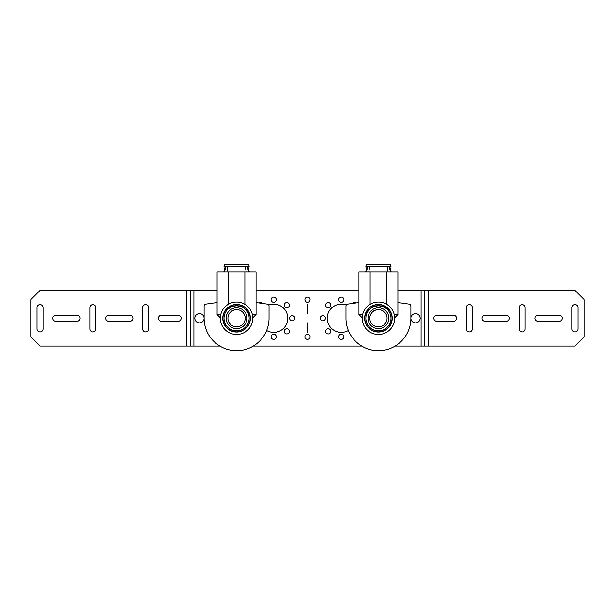 <?xml version="1.0" encoding="UTF-8"?>
<svg xmlns="http://www.w3.org/2000/svg" width="615" height="615" viewBox="0 0 615 615"><rect width="100%" height="100%" fill="white"/><g stroke="black" fill="none" stroke-linecap="round" stroke-linejoin="round"><path stroke-width="0.92" d="M395.138 346.068L574.979 346.068L584.25 336.797L584.25 299.713L574.979 290.441L397.897 290.441M358.952 290.441L256.048 290.441M217.103 290.441L40.021 290.441L30.75 299.713L30.75 336.797L40.021 346.068L219.863 346.068M253.288 346.068L361.712 346.068M341.34 302.311A2.598 2.598 0 0 1 338.742 299.713A2.598 2.598 0 0 1 341.34 297.114A2.598 2.598 0 0 1 343.939 299.713A2.598 2.598 0 0 1 341.34 302.311M328.226 307.738A2.598 2.598 0 0 1 325.635 305.14A2.598 2.598 0 0 1 328.226 302.549A2.598 2.598 0 0 1 330.824 305.14A2.598 2.598 0 0 1 328.226 307.738M322.798 320.853A2.598 2.598 0 0 1 320.2 318.255A2.598 2.598 0 0 1 322.798 315.656A2.598 2.598 0 0 1 325.397 318.255A2.598 2.598 0 0 1 322.798 320.853M328.226 333.96A2.598 2.598 0 0 1 325.635 331.37A2.598 2.598 0 0 1 328.226 328.771A2.598 2.598 0 0 1 330.824 331.37A2.598 2.598 0 0 1 328.226 333.96M341.34 339.395A2.598 2.598 0 0 1 338.742 336.797A2.598 2.598 0 0 1 341.34 334.199A2.598 2.598 0 0 1 343.939 336.797A2.598 2.598 0 0 1 341.34 339.395M415.509 322.89A4.636 4.636 0 0 1 410.874 318.255A4.636 4.636 0 0 1 415.509 313.619A4.636 4.636 0 0 1 420.145 318.255A4.636 4.636 0 0 1 415.509 322.89M307.961 332.161L307.039 332.161L307.039 322.89L307.961 322.89L307.961 332.161M307.039 313.619L307.039 304.348L307.961 304.348L307.961 313.619L307.039 313.619M307.5 302.311A2.598 2.598 0 0 1 304.902 299.713A2.598 2.598 0 0 1 307.5 297.114A2.598 2.598 0 0 1 310.098 299.713A2.598 2.598 0 0 1 307.5 302.311M307.5 339.395A2.598 2.598 0 0 1 304.902 336.797A2.598 2.598 0 0 1 307.5 334.199A2.598 2.598 0 0 1 310.098 336.797A2.598 2.598 0 0 1 307.5 339.395M199.491 322.89A4.636 4.636 0 0 1 194.855 318.255A4.636 4.636 0 0 1 199.491 313.619A4.636 4.636 0 0 1 204.126 318.255A4.636 4.636 0 0 1 199.491 322.89M273.66 339.395A2.598 2.598 0 0 1 271.061 336.797A2.598 2.598 0 0 1 273.66 334.199A2.598 2.598 0 0 1 276.258 336.797A2.598 2.598 0 0 1 273.66 339.395M286.775 333.96A2.598 2.598 0 0 1 284.176 331.37A2.598 2.598 0 0 1 286.775 328.771A2.598 2.598 0 0 1 289.365 331.37A2.598 2.598 0 0 1 286.775 333.96M292.202 320.853A2.598 2.598 0 0 1 289.604 318.255A2.598 2.598 0 0 1 292.202 315.656A2.598 2.598 0 0 1 294.8 318.255A2.598 2.598 0 0 1 292.202 320.853M286.775 307.738A2.598 2.598 0 0 1 284.176 305.14A2.598 2.598 0 0 1 286.775 302.549A2.598 2.598 0 0 1 289.365 305.14A2.598 2.598 0 0 1 286.775 307.738M273.66 302.311A2.598 2.598 0 0 1 271.061 299.713A2.598 2.598 0 0 1 273.66 297.114A2.598 2.598 0 0 1 276.258 299.713A2.598 2.598 0 0 1 273.66 302.311M259.146 302.957A2.598 2.598 0 0 1 262.497 303.433M268.755 304.994A14.137 14.137 0 0 1 287.797 318.255A14.137 14.137 0 0 1 266.618 330.516M348.382 330.516A14.137 14.137 0 0 1 327.203 318.255A14.137 14.137 0 0 1 346.245 304.994M352.503 303.433A2.598 2.598 0 0 1 355.854 302.957M243.163 307.562L242.056 306.954M241.956 306.9L239.904 306.139M239.396 306.016L236.575 305.693L231.724 306.662L228.088 308.991M233.239 306.139L231.194 306.9M231.094 306.954L229.987 307.562M242.172 307.008L244.97 308.907M241.426 306.662L236.575 305.693A12.561 12.561 0 0 1 249.137 318.255A12.561 12.561 0 0 1 236.575 330.816A12.561 12.561 0 0 1 224.014 318.255A12.561 12.561 0 0 1 236.575 305.693M220.777 314.549C221.907 310.083 224.406 306.67 228.28 304.31L228.28 271.899L217.103 271.899L217.103 314.549L220.777 314.549M252.373 314.549L256.048 314.549L252.796 317.801L252.373 314.549C251.243 310.083 248.744 306.67 244.87 304.31A16.228 16.228 0 0 0 228.28 304.31M220.47 316.256L220.355 317.801L217.103 314.549M220.347 318.255A16.228 16.228 0 0 1 236.575 302.026A16.228 16.228 0 0 1 252.796 318.255A16.228 16.228 0 0 1 236.575 334.483A16.228 16.228 0 0 1 220.347 318.255M222.768 318.255A13.807 13.807 0 0 1 236.575 304.448A13.807 13.807 0 0 1 250.374 318.255A13.807 13.807 0 0 1 236.575 332.062A13.807 13.807 0 0 1 222.768 318.255M226.143 318.255A10.432 10.432 0 0 1 236.575 307.823A10.432 10.432 0 0 1 247.007 318.255A10.432 10.432 0 0 1 236.575 328.687A10.432 10.432 0 0 1 226.143 318.255M227.934 318.255A8.633 8.633 0 0 0 236.575 326.888A8.633 8.633 0 0 0 245.208 318.255A8.633 8.633 0 0 0 236.575 309.622A8.633 8.633 0 0 0 227.934 318.255M236.575 309.622C242.802 311.182 242.802 311.182 236.575 309.622C233.639 310.075 232.024 310.567 231.755 311.09M246.215 271.899L245.201 266.441L223.968 266.333L249.183 266.333L248.645 264.296L224.506 264.296L223.968 266.333M225.951 266.656L224.46 271.899M227.95 266.441L226.927 271.899M248.691 271.899L247.192 266.656L247.953 266.656L249.306 271.899M247.814 266.656L245.201 266.464M256.048 302.526L267.425 304.125A1.853 1.853 0 0 1 269.024 305.963L269.024 318.255A32.449 32.449 0 0 1 236.575 350.704A32.449 32.449 0 0 1 204.126 318.255L204.126 305.963A1.853 1.853 0 0 1 205.718 304.125L217.103 302.526M228.28 271.899L244.87 271.899L244.87 304.31M256.048 314.549L256.048 271.899L244.87 271.899M385.013 307.562L383.906 306.954M383.806 306.9L381.761 306.139M381.246 306.016L378.425 305.693L373.574 306.662L369.938 308.991M375.096 306.139L373.044 306.9M372.944 306.954L371.837 307.562M384.021 307.008L386.82 308.907M383.276 306.662L378.425 305.693A12.561 12.561 0 0 1 390.986 318.255A12.561 12.561 0 0 1 378.425 330.816A12.561 12.561 0 0 1 365.864 318.255A12.561 12.561 0 0 1 378.425 305.693M362.627 314.549C363.757 310.083 366.256 306.67 370.13 304.31L370.13 271.899L358.952 271.899L358.952 314.549L362.627 314.549M394.223 314.549L397.897 314.549L394.646 317.801L394.223 314.549C393.093 310.083 390.594 306.67 386.72 304.31A16.228 16.228 0 0 0 370.13 304.31M362.327 316.256L362.204 317.801L358.952 314.549M362.204 318.255A16.228 16.228 0 0 1 378.425 302.026A16.228 16.228 0 0 1 394.653 318.255A16.228 16.228 0 0 1 378.425 334.483A16.228 16.228 0 0 1 362.204 318.255M364.626 318.255A13.807 13.807 0 0 1 378.425 304.448A13.807 13.807 0 0 1 392.232 318.255A13.807 13.807 0 0 1 378.425 332.062A13.807 13.807 0 0 1 364.626 318.255M367.993 318.255A10.432 10.432 0 0 1 378.425 307.823A10.432 10.432 0 0 1 388.857 318.255A10.432 10.432 0 0 1 378.425 328.687A10.432 10.432 0 0 1 367.993 318.255M369.792 318.255A8.633 8.633 0 0 0 378.425 326.888A8.633 8.633 0 0 0 387.066 318.255A8.633 8.633 0 0 0 378.425 309.622A8.633 8.633 0 0 0 369.792 318.255M378.425 309.622C384.652 311.182 384.652 311.182 378.425 309.622C375.488 310.075 373.882 310.567 373.605 311.09M388.073 271.899L387.05 266.441L365.817 266.333L391.032 266.333L390.494 264.296L366.356 264.296L365.817 266.333M367.808 266.656L366.309 271.899M369.8 266.441L368.785 271.899M390.54 271.899L389.049 266.656L389.81 266.656L391.163 271.899M389.672 266.656L387.058 266.464M397.897 302.526L409.283 304.125A1.853 1.853 0 0 1 410.874 305.963L410.874 318.255A32.449 32.449 0 0 1 378.425 350.704A32.449 32.449 0 0 1 345.976 318.255L345.976 305.963A1.853 1.853 0 0 1 347.575 304.125L358.952 302.526M370.13 271.899L386.72 271.899L386.72 304.31M397.897 314.549L397.897 271.899L386.72 271.899M108.632 321.268A3.014 3.014 0 0 1 105.619 318.255A3.014 3.014 0 0 1 108.632 315.241L129.957 315.241A3.014 3.014 0 0 1 132.963 318.255A3.014 3.014 0 0 1 129.957 321.268L108.632 321.268M77.106 315.241A3.014 3.014 0 0 1 80.119 318.255A3.014 3.014 0 0 1 77.106 321.268L55.781 321.268A3.014 3.014 0 0 1 52.767 318.255A3.014 3.014 0 0 1 55.781 315.241L77.106 315.241M148.73 307.592L148.73 328.917A3.014 3.014 0 0 1 145.717 331.931A3.014 3.014 0 0 1 142.703 328.917L142.703 307.592A3.014 3.014 0 0 1 145.717 304.579A3.014 3.014 0 0 1 148.73 307.592M43.035 328.917A3.014 3.014 0 0 1 40.021 331.931A3.014 3.014 0 0 1 37.008 328.917L37.008 307.592A3.014 3.014 0 0 1 40.021 304.579A3.014 3.014 0 0 1 43.035 307.592L43.035 328.917M161.476 315.241L178.166 315.241A3.014 3.014 0 0 1 181.179 318.255A3.014 3.014 0 0 1 178.166 321.268L161.476 321.268A3.014 3.014 0 0 1 158.462 318.255A3.014 3.014 0 0 1 161.476 315.241M95.879 328.917A3.014 3.014 0 0 1 92.865 331.931A3.014 3.014 0 0 1 89.852 328.917L89.852 307.592A3.014 3.014 0 0 1 92.865 304.579A3.014 3.014 0 0 1 95.879 307.592L95.879 328.917M453.524 315.241A3.014 3.014 0 0 1 456.538 318.255A3.014 3.014 0 0 1 453.524 321.268L436.835 321.268A3.014 3.014 0 0 1 433.821 318.255A3.014 3.014 0 0 1 436.835 315.241L453.524 315.241M571.965 307.592A3.014 3.014 0 0 1 574.979 304.579A3.014 3.014 0 0 1 577.992 307.592L577.992 328.917A3.014 3.014 0 0 1 574.979 331.931A3.014 3.014 0 0 1 571.965 328.917L571.965 307.592M466.27 307.592A3.014 3.014 0 0 1 469.283 304.579A3.014 3.014 0 0 1 472.297 307.592L472.297 328.917A3.014 3.014 0 0 1 469.283 331.931A3.014 3.014 0 0 1 466.27 328.917L466.27 307.592M559.22 315.241A3.014 3.014 0 0 1 562.233 318.255A3.014 3.014 0 0 1 559.22 321.268L537.894 321.268A3.014 3.014 0 0 1 534.881 318.255A3.014 3.014 0 0 1 537.894 315.241L559.22 315.241M485.043 321.268A3.014 3.014 0 0 1 482.037 318.255A3.014 3.014 0 0 1 485.043 315.241L506.368 315.241A3.014 3.014 0 0 1 509.381 318.255A3.014 3.014 0 0 1 506.368 321.268L485.043 321.268M519.121 307.592A3.014 3.014 0 0 1 522.135 304.579A3.014 3.014 0 0 1 525.149 307.592L525.149 328.917A3.014 3.014 0 0 1 522.135 331.931A3.014 3.014 0 0 1 519.121 328.917L519.121 307.592M424.78 290.441L424.78 346.068M190.22 290.441L190.22 346.068M193.925 290.441L193.925 346.068M421.075 290.441L421.075 346.068M236.575 304.64A13.615 13.615 0 0 1 250.19 318.255A13.615 13.615 0 0 1 236.575 331.869A13.615 13.615 0 0 1 222.961 318.255A13.615 13.615 0 0 1 236.575 304.64M378.425 304.64A13.615 13.615 0 0 1 392.039 318.255A13.615 13.615 0 0 1 378.425 331.869A13.615 13.615 0 0 1 364.81 318.255A13.615 13.615 0 0 1 378.425 304.64M186.506 290.441L186.506 346.068M428.494 290.441L428.494 346.068M225.19 266.656L223.837 271.899M247.953 266.656L249.183 266.333M367.047 266.656L365.694 271.899M389.81 266.656L391.032 266.333"/></g></svg>
